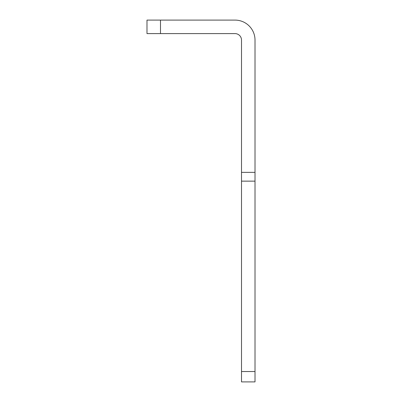 <?xml version="1.0" encoding="UTF-8"?>
<svg xmlns="http://www.w3.org/2000/svg" width="402" height="402" viewBox="0 0 402 402"><rect width="100%" height="100%" fill="white"/><g stroke="black" fill="none" stroke-linecap="round" stroke-linejoin="round"><path stroke-width="0.6" d="M160.493 33.602L146.991 33.602L146.991 20.1L160.493 20.1L160.493 33.602L235.024 33.602A6.482 6.482 0 0 1 241.507 40.084L241.507 172.352L255.009 172.352L255.009 381.9L241.507 381.9L241.507 172.352M160.493 20.1L235.024 20.1A19.984 19.984 0 0 1 255.009 40.084L255.009 172.352M255.009 181.141L241.507 181.141M255.009 371.528L241.507 371.528"/></g></svg>
